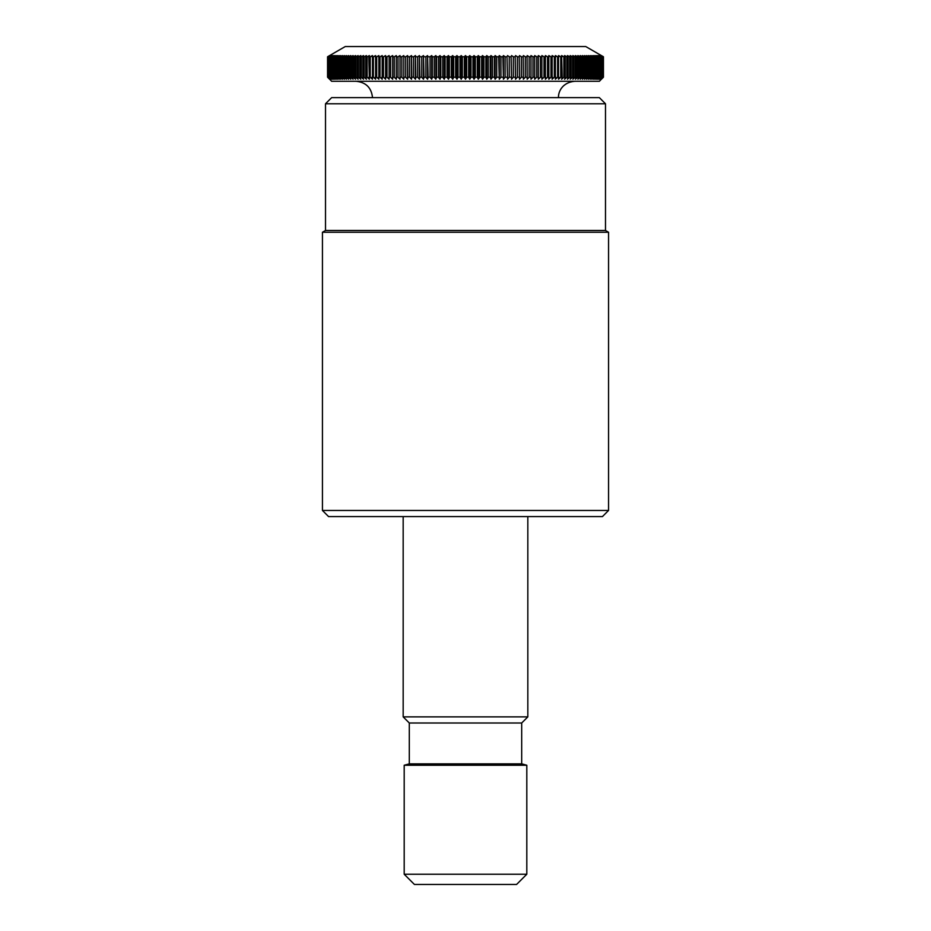 <?xml version="1.0" encoding="UTF-8"?>
<svg xmlns="http://www.w3.org/2000/svg" width="931" height="931" viewBox="0 0 931 931"><rect width="100%" height="100%" fill="white"/><g stroke="black" fill="none" stroke-linecap="round" stroke-linejoin="round"><path stroke-width="1.4" d="M601.333 55.592L603.416 56.768L603.416 77.203L601.333 79.251L603.335 77.203L603.335 56.768L601.333 55.592M601.135 55.592L603.241 56.768L603.241 77.203L601.135 79.251L603.09 77.203L603.09 56.768L601.135 55.592M600.798 55.592L602.939 56.768L602.939 77.203L600.798 79.251L602.718 77.203L602.718 56.768L600.798 55.592M600.332 55.592L602.497 56.768L602.497 77.203L600.332 79.251L602.206 77.203L602.206 56.768L600.332 55.592M599.727 55.592L601.926 56.768L601.926 77.203L599.727 79.251L601.554 77.203L601.554 56.768L599.727 55.592M598.994 55.592L601.217 56.768L601.217 77.203L598.994 79.251L600.774 77.203L600.774 56.768L598.994 55.592M598.133 55.592L600.379 56.768L600.379 77.203L598.133 79.251L599.867 77.203L599.867 56.768L598.133 55.592M597.132 55.592L599.401 56.768L599.401 77.203L597.132 79.251L598.819 77.203L598.819 56.768L597.132 55.592M596.003 55.592L598.296 56.768L598.296 77.203L596.003 79.251L597.632 77.203L597.632 56.768L596.003 55.592M594.746 55.592L597.05 56.768L597.05 77.203L594.746 79.251L596.329 77.203L596.329 56.768L594.746 55.592M593.373 55.592L595.689 56.768L595.689 77.203L593.373 79.251L594.886 77.203L594.886 56.768L593.373 55.592M591.86 55.592L594.187 56.768L594.187 77.203L591.86 79.251L593.326 77.203L593.326 56.768L591.86 55.592M590.231 55.592L592.57 56.768L592.57 77.203L590.231 79.251L591.627 77.203L591.627 56.768L590.231 55.592M588.473 55.592L590.813 56.768L590.813 77.203L588.473 79.251L589.812 77.203L589.812 56.768L588.473 55.592M586.588 55.592L588.939 56.768L588.939 77.203L586.588 79.251L587.868 77.203L587.868 56.768L586.588 55.592M584.598 55.592L586.949 56.768L586.949 77.203L584.598 79.251L585.808 77.203L585.808 56.768L584.598 55.592M582.48 55.592L584.831 56.768L584.831 77.203L582.48 79.251L583.632 77.203L583.632 56.768L582.48 55.592M580.246 55.592L582.597 56.768L582.597 77.203L580.246 79.251L581.34 77.203L581.34 56.768L580.246 55.592M577.907 55.592L580.246 56.768L580.246 77.203L577.907 79.251L578.931 77.203L578.931 56.768L577.907 55.592M575.451 55.592L577.79 56.768L577.79 77.203L575.451 79.251L576.405 77.203L576.405 56.768L575.451 55.592M572.879 55.592L575.218 56.768L575.218 77.203L572.879 79.251L573.775 77.203L573.775 56.768L572.879 55.592M570.214 55.592L572.542 56.768L572.542 77.203L570.214 79.251L571.04 77.203L571.04 56.768L570.214 55.592M567.445 55.592L569.749 56.768L569.749 77.203L567.445 79.251L568.189 77.203L568.189 56.768L567.445 55.592M564.57 55.592L566.863 56.768L566.863 77.203L564.57 79.251L565.245 77.203L565.245 56.768L564.57 55.592M561.602 55.592L563.872 56.768L563.872 77.203L561.602 79.251L562.208 77.203L561.602 55.592M558.53 55.592L560.788 56.768L560.788 77.203L558.53 79.251L558.53 55.592M555.376 55.592L557.611 56.768L557.611 77.203L555.376 79.251L555.376 55.592M552.13 55.592L554.329 56.768L554.329 77.203L552.13 79.251L552.13 55.592M548.801 55.592L550.977 56.768L550.977 77.203L548.801 79.251L548.801 55.592M545.38 55.592L547.533 56.768L547.533 77.203L545.38 79.251L545.38 55.592M541.889 55.592L544.007 56.768L544.007 77.203L541.889 79.251L541.889 55.592M538.316 55.592L540.411 56.768L540.411 77.203L538.316 79.251L538.316 55.592M534.685 55.592L536.733 56.768L536.733 77.203L534.685 79.251L534.685 55.592M530.973 55.592L532.986 56.768L532.986 77.203L530.973 79.251L530.973 55.592L530.973 79.251M527.202 55.592L529.169 56.768L529.169 77.203L527.202 79.251L527.074 56.768L527.202 79.251M523.362 55.592L525.293 56.768L525.293 77.203L523.362 79.251L523.164 56.768L523.362 79.251M519.475 55.592L521.36 56.768L521.36 77.203L519.475 79.251L519.207 56.768L519.475 79.251M515.53 55.592L517.38 56.768L517.38 77.203L515.53 79.251L515.18 56.768L515.53 79.251M511.538 55.592L513.33 56.768L513.33 77.203L511.538 79.251L511.119 56.768L511.538 79.251M507.5 55.592L509.245 56.768L509.245 77.203L507.5 79.251L507.011 56.768L507.5 79.251M503.415 55.592L505.114 56.768L505.114 77.203L503.415 79.251L502.856 56.768L503.415 55.592L503.415 79.251M499.295 55.592L500.948 56.768L500.948 77.203L499.295 79.251L498.667 56.768L499.295 55.592L499.295 79.251M495.141 55.592L496.735 56.768L496.735 77.203L495.141 79.251L494.442 77.203L494.442 56.768L495.141 55.592L495.141 79.251M490.963 55.592L492.499 56.768L492.499 77.203L490.963 79.251L490.195 77.203L490.195 56.768L490.963 55.592L490.963 79.251M486.762 55.592L488.24 56.768L488.24 77.203L486.762 79.251L485.912 77.203L485.912 56.768L486.762 55.592L486.762 79.251M482.537 55.592L483.957 56.768L483.957 77.203L482.537 79.251L481.618 77.203L481.618 56.768L482.537 55.592L482.537 79.251M478.29 55.592L479.651 56.768L479.651 77.203L478.29 79.251L477.312 77.203L477.312 56.768L478.29 55.592L478.29 79.251M474.03 55.592L475.334 56.768L475.334 77.203L474.03 79.251L472.983 77.203L472.983 56.768L474.03 55.592L474.03 79.251M469.771 55.592L471.005 56.768L471.005 77.203L469.771 79.251L468.654 77.203L468.654 56.768L469.771 55.592L469.771 79.251M465.5 55.592L466.675 56.768L466.675 77.203L465.5 79.251L464.325 77.203L464.325 56.768L465.5 55.592L465.5 79.251M461.229 55.592L462.346 56.768L462.346 77.203L461.229 79.251L459.995 77.203L459.995 56.768L461.229 55.592L461.229 79.251M456.97 55.592L458.017 56.768L458.017 77.203L456.97 79.251L455.666 77.203L455.666 56.768L456.97 55.592L456.97 79.251M452.71 55.592L453.688 56.768L453.688 77.203L452.71 79.251L451.349 77.203L451.349 56.768L452.71 55.592L452.71 79.251M448.463 55.592L449.382 56.768L449.382 77.203L448.463 79.251L447.043 77.203L447.043 56.768L448.463 55.592L448.463 79.251M444.238 55.592L445.088 56.768L445.088 77.203L444.238 79.251L442.76 77.203L442.76 56.768L444.238 55.592L444.238 79.251M440.037 55.592L440.805 56.768L440.805 77.203L440.037 79.251L438.501 77.203L438.501 56.768L440.037 55.592L440.037 79.251M435.859 55.592L436.558 56.768L436.558 77.203L435.859 79.251L434.265 77.203L434.265 56.768L435.859 55.592L435.859 79.251M431.705 55.592L432.333 56.768L432.333 77.203L431.705 79.251L430.052 77.203L430.052 56.768L431.705 55.592L431.705 79.251M427.585 55.592L428.144 77.203L427.585 79.251L425.886 77.203L425.886 56.768L427.585 55.592L427.585 79.251M423.5 55.592L423.989 77.203L423.5 79.251L421.755 77.203L421.755 56.768L423.5 55.592L423.5 79.251M419.462 55.592L419.881 77.203L419.462 79.251L417.67 77.203L417.67 56.768L419.462 55.592L419.462 79.251M415.47 55.592L415.82 77.203L415.47 79.251L413.62 77.203L413.62 56.768L415.47 55.592L415.47 79.251M411.525 55.592L411.793 77.203L411.525 79.251L409.64 77.203L409.64 56.768L411.525 55.592L411.525 79.251M407.638 55.592L407.836 77.203L407.638 79.251L405.707 77.203L405.707 56.768L407.638 55.592L407.638 79.251M403.798 55.592L403.798 79.251L401.831 77.203L401.831 56.768L403.798 55.592L403.798 79.251M400.027 55.592L400.027 79.251L398.014 77.203L398.014 56.768L400.027 55.592L400.027 79.251M396.315 55.592L396.315 79.251L394.267 77.203L394.267 56.768L396.315 55.592M392.684 55.592L392.684 79.251L390.589 77.203L390.589 56.768L392.684 55.592M389.111 55.592L389.111 79.251L386.993 77.203L386.993 56.768L389.111 55.592M385.62 55.592L385.62 79.251L383.467 77.203L383.467 56.768L385.62 55.592M382.199 55.592L382.199 79.251L380.023 77.203L380.023 56.768L382.199 55.592M378.87 55.592L378.87 79.251L376.671 77.203L376.671 56.768L378.87 55.592M375.624 55.592L375.624 79.251L373.389 77.203L373.389 56.768L375.624 55.592M372.47 55.592L372.47 79.251L370.212 77.203L370.212 56.768L372.47 55.592M369.398 55.592L368.792 56.768L369.398 79.251L367.128 77.203L367.128 56.768L369.398 55.592M366.43 55.592L365.755 56.768L365.755 77.203L366.43 79.251L364.137 77.203L364.137 56.768L366.43 55.592M363.555 55.592L362.811 56.768L362.811 77.203L363.555 79.251L361.251 77.203L361.251 56.768L363.555 55.592M360.786 55.592L359.96 56.768L359.96 77.203L360.786 79.251L358.458 77.203L358.458 56.768L360.786 55.592M358.121 55.592L357.225 56.768L357.225 77.203L358.121 79.251L355.782 77.203L355.782 56.768L358.121 55.592M355.549 55.592L354.595 56.768L354.595 77.203L355.549 79.251L353.21 77.203L353.21 56.768L355.549 55.592M353.093 55.592L352.069 56.768L352.069 77.203L353.093 79.251L350.754 77.203L350.754 56.768L353.093 55.592M350.754 55.592L349.66 56.768L349.66 77.203L350.754 79.251L348.403 77.203L348.403 56.768L350.754 55.592M348.52 55.592L347.368 56.768L347.368 77.203L348.52 79.251L346.169 77.203L346.169 56.768L348.52 55.592M346.402 55.592L345.192 56.768L345.192 77.203L346.402 79.251L344.051 77.203L344.051 56.768L346.402 55.592M344.412 55.592L343.132 56.768L343.132 77.203L344.412 79.251L342.061 77.203L342.061 56.768L344.412 55.592M342.527 55.592L341.188 56.768L341.188 77.203L342.527 79.251L340.187 77.203L340.187 56.768L342.527 55.592M340.769 55.592L339.373 56.768L339.373 77.203L340.769 79.251L338.43 77.203L338.43 56.768L340.769 55.592M339.14 55.592L337.674 56.768L337.674 77.203L339.14 79.251L336.813 77.203L336.813 56.768L339.14 55.592M337.627 55.592L336.114 56.768L336.114 77.203L337.627 79.251L335.311 77.203L335.311 56.768L337.627 55.592M336.254 55.592L334.671 56.768L334.671 77.203L336.254 79.251L333.95 77.203L333.95 56.768L336.254 55.592M334.997 55.592L333.368 56.768L333.368 77.203L334.997 79.251L332.704 77.203L332.704 56.768L334.997 55.592M333.868 55.592L332.181 56.768L332.181 77.203L333.868 79.251L331.599 77.203L331.599 56.768L333.868 55.592M332.867 55.592L331.133 56.768L331.133 77.203L332.867 79.251L330.621 77.203L330.621 56.768L332.867 55.592M332.006 55.592L330.226 56.768L330.226 77.203L332.006 79.251L329.783 77.203L329.783 56.768L332.006 55.592M331.273 55.592L329.446 56.768L329.446 77.203L331.273 79.251L329.074 77.203L329.074 56.768L331.273 55.592M330.668 55.592L328.794 56.768L328.794 77.203L330.668 79.251L328.503 77.203L328.503 56.768L330.668 55.592M330.202 55.592L328.282 56.768L328.282 77.203L330.202 79.251L328.061 77.203L328.061 56.768L330.202 55.592M329.865 55.592L327.91 56.768L327.91 77.203L329.865 79.251L327.759 77.203L327.759 56.768L329.865 55.592M329.667 55.592L327.665 56.768L327.665 77.203L329.667 79.251L327.584 77.203L327.584 56.768L329.667 55.592M329.597 55.592L327.561 56.768L327.561 77.203L331.645 81.288L599.355 81.288L603.439 77.203L603.439 56.768L585.75 46.55L345.25 46.55L329.597 55.592M327.584 77.203L327.584 56.768M333.368 56.768L333.95 56.768M334.671 56.768L335.311 56.768M336.114 56.768L336.813 56.768M337.674 56.768L338.43 56.768M339.373 56.768L340.187 56.768M341.188 56.768L342.061 56.768M343.132 56.768L344.051 56.768M345.192 56.768L346.169 56.768M347.368 56.768L348.403 56.768M349.66 56.768L350.754 56.768M352.069 56.768L353.21 56.768M354.595 56.768L355.782 56.768M357.225 56.768L358.458 56.768M359.96 56.768L361.251 56.768M362.811 56.768L364.137 56.768M365.755 56.768L367.128 56.768M368.792 56.768L370.212 56.768M371.935 56.768L373.389 56.768M375.158 56.768L376.671 56.768M378.475 56.768L380.023 56.768M381.885 56.768L383.467 56.768M385.376 56.768L386.993 56.768M388.937 56.768L390.589 56.768M392.579 56.768L394.267 56.768M396.292 56.768L398.014 56.768M400.074 56.768L401.831 56.768M403.926 56.768L405.707 56.768M407.836 56.768L409.64 56.768M411.793 56.768L413.62 56.768M415.82 56.768L417.67 56.768M419.881 56.768L421.755 56.768M423.989 56.768L425.886 56.768M428.144 56.768L430.052 56.768M432.333 56.768L434.265 56.768M436.558 56.768L438.501 56.768M440.805 56.768L442.76 56.768M445.088 56.768L447.043 56.768M449.382 56.768L451.349 56.768M453.688 56.768L455.666 56.768M458.017 56.768L459.995 56.768M462.346 56.768L464.325 56.768M466.675 56.768L468.654 56.768M471.005 56.768L472.983 56.768M475.334 56.768L477.312 56.768M479.651 56.768L481.618 56.768M483.957 56.768L485.912 56.768M488.24 56.768L490.195 56.768M492.499 56.768L494.442 56.768M496.735 56.768L498.667 56.768M500.948 56.768L502.856 56.768M505.114 56.768L507.011 56.768M509.245 56.768L511.119 56.768M513.33 56.768L515.18 56.768M517.38 56.768L519.207 56.768M521.36 56.768L523.164 56.768M525.293 56.768L527.074 56.768M529.169 56.768L530.926 56.768M532.986 56.768L534.708 56.768M536.733 56.768L538.421 56.768M540.411 56.768L542.063 56.768M544.007 56.768L545.624 56.768M547.533 56.768L549.115 56.768M550.977 56.768L552.525 56.768M554.329 56.768L555.842 56.768M557.611 56.768L559.066 56.768M560.788 56.768L562.208 56.768M563.872 56.768L565.245 56.768M566.863 56.768L568.189 56.768M569.749 56.768L571.04 56.768M572.542 56.768L573.775 56.768M575.218 56.768L576.405 56.768M577.79 56.768L578.931 56.768M580.246 56.768L581.34 56.768M582.597 56.768L583.632 56.768M584.831 56.768L585.808 56.768M586.949 56.768L587.868 56.768M588.939 56.768L589.812 56.768M590.813 56.768L591.627 56.768M592.57 56.768L593.326 56.768M594.187 56.768L594.886 56.768M595.689 56.768L596.329 56.768M597.05 56.768L597.632 56.768M333.368 77.203L333.95 77.203M334.671 77.203L335.311 77.203M336.114 77.203L336.813 77.203M337.674 77.203L338.43 77.203M339.373 77.203L340.187 77.203M341.188 77.203L342.061 77.203M343.132 77.203L344.051 77.203M345.192 77.203L346.169 77.203M347.368 77.203L348.403 77.203M349.66 77.203L350.754 77.203M352.069 77.203L353.21 77.203M354.595 77.203L355.782 77.203M357.225 77.203L358.458 77.203M359.96 77.203L361.251 77.203M362.811 77.203L364.137 77.203M365.755 77.203L367.128 77.203M368.792 77.203L370.212 77.203M371.935 77.203L373.389 77.203M375.158 77.203L376.671 77.203M378.475 77.203L380.023 77.203M381.885 77.203L383.467 77.203M385.376 77.203L386.993 77.203M388.937 77.203L390.589 77.203M392.579 77.203L394.267 77.203M396.292 77.203L398.014 77.203M400.074 77.203L401.831 77.203M403.926 77.203L405.707 77.203M407.836 77.203L409.64 77.203M411.793 77.203L413.62 77.203M415.82 77.203L417.67 77.203M419.881 77.203L421.755 77.203M423.989 77.203L425.886 77.203M428.144 77.203L430.052 77.203M432.333 77.203L434.265 77.203M436.558 77.203L438.501 77.203M440.805 77.203L442.76 77.203M445.088 77.203L447.043 77.203M449.382 77.203L451.349 77.203M453.688 77.203L455.666 77.203M458.017 77.203L459.995 77.203M462.346 77.203L464.325 77.203M466.675 77.203L468.654 77.203M471.005 77.203L472.983 77.203M475.334 77.203L477.312 77.203M479.651 77.203L481.618 77.203M483.957 77.203L485.912 77.203M488.24 77.203L490.195 77.203M492.499 77.203L494.442 77.203M496.735 77.203L498.667 77.203M500.948 77.203L502.856 77.203M505.114 77.203L507.011 77.203M509.245 77.203L511.119 77.203M513.33 77.203L515.18 77.203M517.38 77.203L519.207 77.203M521.36 77.203L523.164 77.203M525.293 77.203L527.074 77.203M529.169 77.203L530.926 77.203M532.986 77.203L534.708 77.203M536.733 77.203L538.421 77.203M540.411 77.203L542.063 77.203M544.007 77.203L545.624 77.203M547.533 77.203L549.115 77.203M550.977 77.203L552.525 77.203M554.329 77.203L555.842 77.203M557.611 77.203L559.066 77.203M560.788 77.203L562.208 77.203M563.872 77.203L565.245 77.203M566.863 77.203L568.189 77.203M569.749 77.203L571.04 77.203M572.542 77.203L573.775 77.203M575.218 77.203L576.405 77.203M577.79 77.203L578.931 77.203M580.246 77.203L581.34 77.203M582.597 77.203L583.632 77.203M584.831 77.203L585.808 77.203M586.949 77.203L587.868 77.203M588.939 77.203L589.812 77.203M590.813 77.203L591.627 77.203M592.57 77.203L593.326 77.203M594.187 77.203L594.886 77.203M595.689 77.203L596.329 77.203M597.05 77.203L597.632 77.203M404.194 874.232L526.806 874.232L526.806 765.247L404.194 765.247L404.194 874.232L414.411 884.45L516.589 884.45L526.806 874.232M404.194 765.247L409.303 763.874L521.697 763.874L526.806 765.247M409.303 763.874L409.303 723.003L521.697 723.003L527.83 716.87L527.83 516.589M409.303 723.003L403.17 716.87L527.83 716.87M403.17 716.87L403.17 516.589M322.44 510.456L328.573 516.589L602.427 516.589L608.56 510.456L608.56 232.25L322.44 232.25L322.44 510.456L608.56 510.456M322.44 232.25L325.513 230.481L605.487 230.481L608.56 232.25M325.513 230.481L325.513 103.772L605.487 103.772L605.487 230.481M325.513 103.772L331.645 97.639L599.355 97.639L605.487 103.772M356.166 81.288C366.023 82.335 371.469 87.782 372.516 97.639M521.697 763.874L521.697 723.003M558.484 97.639C558.135 91.715 562.522 82.242 574.834 81.288"/></g></svg>

